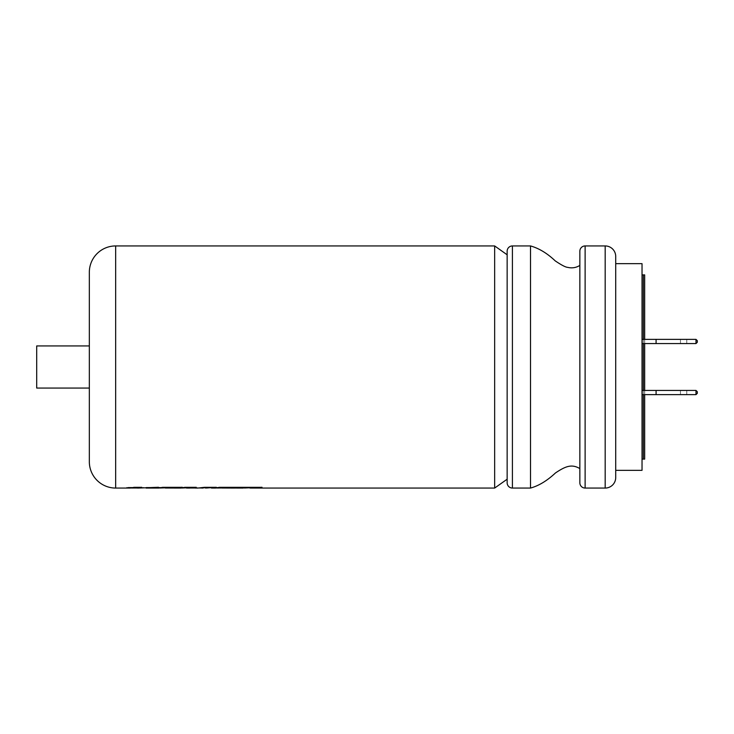 <?xml version="1.0" encoding="UTF-8"?>
<svg xmlns="http://www.w3.org/2000/svg" width="734" height="734" viewBox="0 0 734 734"><rect width="100%" height="100%" fill="white"/><g stroke="black" fill="none" stroke-linecap="round" stroke-linejoin="round"><path stroke-width="0.55" stroke-dasharray="3.67 2.75" d="M579.851 468.576L579.851 265.424M530.508 488.064L530.508 245.936M642.03 274.883L642.03 459.117L642.03 274.883L644.663 274.883M644.663 339.365L644.663 343.576M644.663 390.424L644.663 394.635M642.03 459.117L644.663 459.117M686.776 390.424L686.776 394.635L680.455 394.635L686.776 394.635L680.455 394.635L686.776 394.635L686.776 390.424L680.455 390.424L680.455 394.635L680.455 390.424L686.776 390.424M680.455 343.576L680.455 339.365L686.776 339.365L680.455 339.365L686.776 339.365L680.455 339.365L680.455 343.576L686.776 343.576L686.776 339.365L686.776 343.576L680.455 343.576M494.652 488.064L494.652 245.936M243.303 488.064L239.55 487.367L247.11 487.367L249.835 488.009M215.53 488.064L211.777 487.367L231.825 487.367L233.256 487.807L220.769 487.807L234.43 488.009L224.053 488.009M205.584 488.064L201.841 487.367L211.309 488.009M189.785 488.064L189.06 487.367L201.134 488.009M158.764 488.064L155.021 487.367L183.601 487.367L186.317 488.009M140.185 488.009L152.057 487.367L146.653 488.064M130.276 488.064L126.532 487.367L134.074 487.367L136.79 488.009M197.886 488.064L195.473 488.064M181.023 488.064L167.297 488.009M244.33 488.009L239.55 487.312L247.11 487.312L250.854 488.009M216.548 488.009L211.777 487.312L231.825 487.312L233.256 487.752L222.65 488.009M206.612 488.009L201.841 487.312L212.337 488.009M189.987 488.009L189.06 487.312L203.015 488.009M199.648 488.009L195.473 488.009M216.08 487.312L204.575 487.266L197.886 488.009M208.658 487.541L205.584 488.009M159.792 488.009L155.021 487.312L183.601 487.312L187.344 488.009M182.041 488.009L165.893 488.009M196.171 487.312L184.895 487.266L181.023 488.009M190.381 487.55L189.785 488.009M139.845 488.009L143.983 487.312L152.057 487.312L146.653 488.009M131.294 488.009L126.532 487.312L134.074 487.312L137.808 488.009M89.337 388.057L89.337 345.943L89.337 388.057M507.148 254.79L507.148 479.21L507.148 254.79M507.148 251.193L507.148 482.807M36.7 345.943L36.7 388.057M89.337 272.25L89.337 461.75M157.984 487.312L138.469 487.991M141.57 487.312L134.157 487.266L130.276 488.009M138.203 488.009L138.754 488.009M177.674 488.009L167.297 487.963M182.115 487.312L162.654 487.266L158.764 488.009M261.864 487.312L219.411 487.266L215.53 488.009M234.43 488.009L224.053 487.963M245.707 487.725L243.303 488.009M579.851 251.193L579.851 482.807M697.3 342.264L695.988 343.576L697.3 342.264L697.3 340.677L695.988 339.365L697.3 340.677M697.3 393.323L695.988 394.635L697.3 393.323L697.3 391.736L695.988 390.424L697.3 391.736M642.03 343.576L695.988 343.576L695.988 339.365L642.03 339.365L695.988 339.365L695.988 343.576L695.988 339.365L656.086 339.365L656.086 343.576L642.03 343.576L642.03 339.365L642.03 343.576L642.03 339.365L642.03 343.576L695.988 343.576L656.086 343.576M642.03 390.424L642.03 394.635L695.988 394.635L695.988 390.424L642.03 390.424L695.988 390.424L695.988 394.635L695.988 390.424L656.086 390.424L656.086 394.635L695.988 394.635L642.03 394.635L642.03 390.424L642.03 394.635L642.03 390.424L656.086 390.424M642.03 339.365L656.086 339.365M642.03 394.635L656.086 394.635M642.03 470.347L642.03 263.653M615.716 470.347L615.716 263.653M615.716 477.54L615.716 256.46M643.351 274.883L643.351 459.117M115.66 488.064L115.66 245.936M512.415 488.064L512.415 245.936M643.351 339.365L643.351 343.576M643.351 390.424L643.351 394.635M605.183 245.936L605.183 488.064M585.117 488.064L585.117 245.936"/><path stroke-width="1.1" d="M530.508 488.064C538.765 485.807 547.078 480.77 555.473 472.953C565.795 466.035 571.768 463.87 579.851 468.576L579.851 265.424C576.071 267.745 572.015 268.396 567.676 267.359C565.62 267.259 561.464 265.093 555.216 260.873C547.225 253.294 538.995 248.312 530.508 245.936L530.508 488.064L512.415 488.064A5.266 5.266 0 0 1 507.148 482.807L507.148 251.193A5.266 5.266 0 0 1 512.415 245.936L512.415 488.064M579.851 482.807L579.851 251.193A5.266 5.266 0 0 1 585.117 245.936L585.117 488.064A5.266 5.266 0 0 1 579.851 482.807M585.117 488.064L605.183 488.064L605.183 245.936L585.117 245.936M605.183 488.064A10.524 10.524 0 0 0 615.716 477.54L615.716 256.46A10.524 10.524 0 0 0 605.183 245.936M642.03 263.653L642.03 470.347L615.716 470.347L615.716 263.653L642.03 263.653M642.03 274.883L644.663 274.883L644.663 339.365M644.663 343.576L644.663 390.424M644.663 394.635L644.663 459.117L642.03 459.117M507.148 254.79L494.652 245.936L494.652 488.064L250.854 488.064L262.001 487.312L219.411 487.312L215.53 488.064L212.337 488.064L216.218 487.312L204.575 487.312L197.886 488.064L195.473 488.064L196.198 487.312L184.895 487.312L181.023 488.064L167.297 488.018L182.252 487.312L162.654 487.312L158.764 488.064L146.084 488.055L158.471 487.312L138.469 488.046L141.708 487.312L134.157 487.312L130.276 488.064L115.66 488.064A26.323 26.323 0 0 1 89.337 461.75L89.337 272.25A26.323 26.323 0 0 1 115.66 245.936L115.66 488.064M494.652 245.936L115.66 245.936M249.835 488.009L250.854 488.064M243.303 488.064L224.053 488.018L243.303 488.064M222.026 488.009L234.43 488.064M211.309 488.009L212.337 488.064M205.584 488.064L208.658 487.596L205.584 488.064M201.134 488.009L203.015 488.064M189.785 488.064L187.344 488.064L189.785 488.064M186.317 488.009L187.344 488.064M131.294 488.009L140.185 488.009M138.754 488.064L138.203 488.055M136.79 488.009L137.808 488.064M165.278 488.009L177.674 488.064M262.001 487.266L244.33 488.009M245.707 487.78L216.548 488.009M216.218 487.266L206.612 488.009M208.658 487.596L199.648 488.009M196.198 487.266L195.473 488.009L189.987 488.009M190.381 487.605L182.041 488.009M182.252 487.266L159.792 488.009M158.471 487.266L139.845 488.009M89.337 388.057L36.7 388.057L36.7 345.943L89.337 345.943M507.148 479.21L494.652 488.064M530.508 245.936L512.415 245.936M138.469 488.046L141.708 487.266M138.203 488.009L138.754 488.009M697.3 340.677L697.3 342.264L695.988 343.576L697.3 342.264L697.3 340.677L695.988 339.365L697.3 340.677L697.3 342.264M697.3 391.736L695.988 390.424L697.3 391.736L697.3 393.323L697.3 391.736L697.3 393.323L695.988 394.635L697.3 393.323M695.988 343.576L656.086 343.576L656.086 339.365L695.988 339.365L695.988 343.576M656.086 390.424L695.988 390.424L695.988 394.635L656.086 394.635L656.086 390.424L642.03 390.424M642.03 343.576L656.086 343.576M642.03 339.365L656.086 339.365M642.03 394.635L656.086 394.635M643.351 274.883L643.351 339.365M643.351 343.576L643.351 390.424M643.351 394.635L643.351 459.117"/></g></svg>
